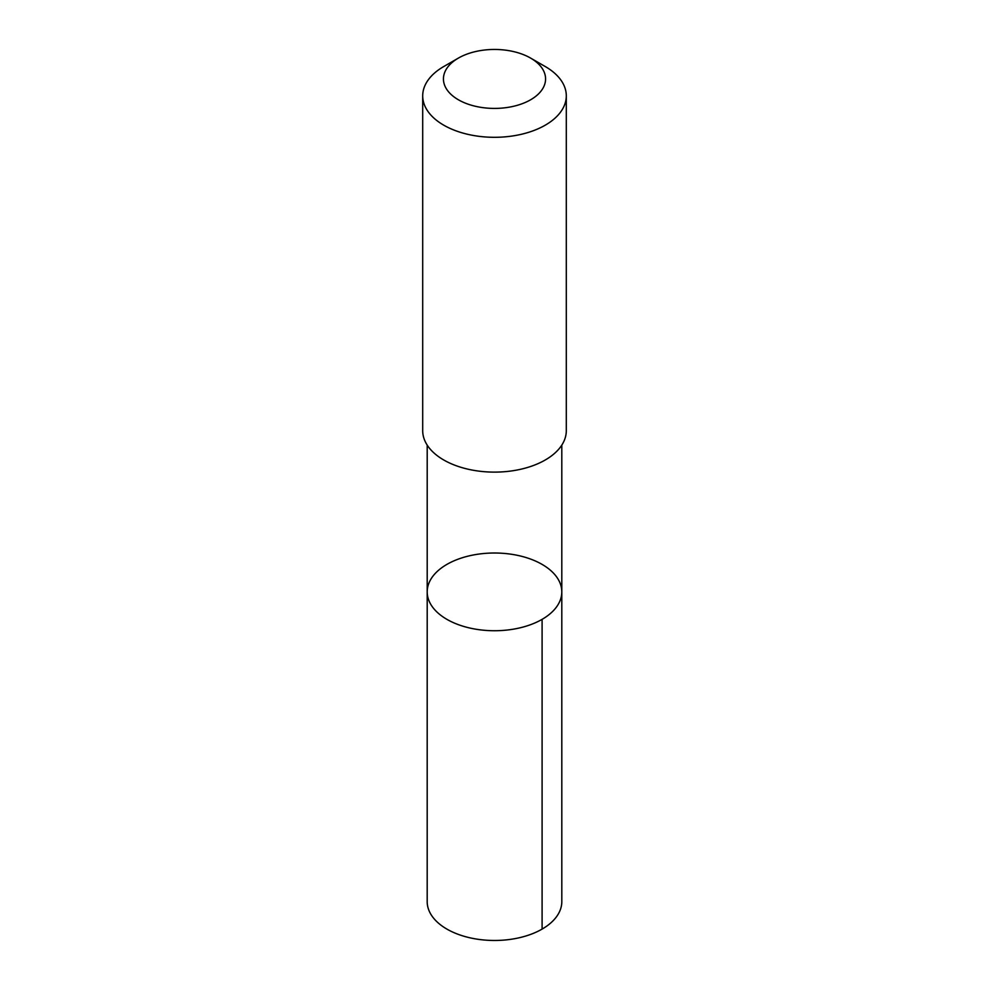 <?xml version="1.0" encoding="UTF-8"?>
<svg xmlns="http://www.w3.org/2000/svg" width="989" height="989" viewBox="0 0 989 989"><rect width="100%" height="100%" fill="white"/><g stroke="black" fill="none" stroke-linecap="round" stroke-linejoin="round"><path stroke-width="1.48" d="M479.047 554.05A67.301 38.855 180 0 1 561.801 591.879A67.301 38.855 180 0 1 494.5 630.735A67.301 38.855 180 0 1 427.199 591.879A67.301 38.855 180 0 1 479.047 554.05M427.186 901.622A67.314 38.855 0 0 0 509.953 939.439A67.314 38.855 0 0 0 561.814 901.622L561.801 591.879A67.301 38.855 180 0 1 494.5 630.735A67.301 38.855 180 0 1 427.199 591.879L427.186 901.622M458.389 58.091L443.727 66.547A71.801 41.451 0 0 0 422.699 95.859L422.699 430.66A71.801 41.451 0 0 0 510.979 471.011A71.801 41.451 0 0 0 566.301 430.66L566.301 95.859A71.801 41.451 0 0 0 545.273 66.547L530.611 58.091A51.069 29.485 0 0 0 458.389 58.091A51.069 29.485 0 0 0 449.896 93.287A51.069 29.485 0 0 0 506.22 107.628A51.069 29.485 0 0 0 543.629 86.995A51.069 29.485 0 0 0 530.611 58.091M422.699 95.859A71.801 41.451 0 0 0 510.979 136.198A71.801 41.451 0 0 0 566.301 95.859M542.096 619.349L542.096 929.091M427.199 445.099L427.199 591.879M561.801 445.099L561.801 591.879"/></g></svg>
